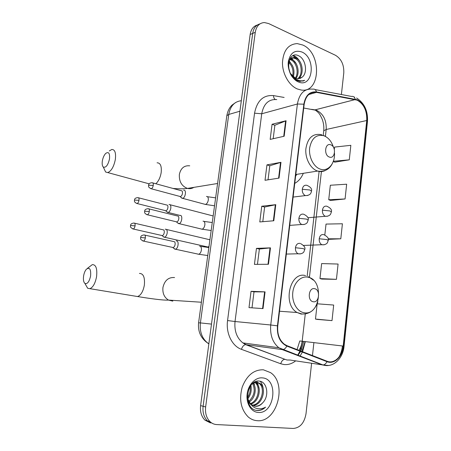 <?xml version="1.0" encoding="UTF-8"?>
<svg xmlns="http://www.w3.org/2000/svg" width="451" height="451" viewBox="0 0 451 451"><rect width="100%" height="100%" fill="white"/><g stroke="black" fill="none" stroke-linecap="round" stroke-linejoin="round"><path stroke-width="0.68" d="M294.751 183.371C298.506 181.291 301.364 177.936 303.32 173.314M257.397 24.985C253.434 26.13 251.021 29.292 250.164 34.479L200.605 405.607C199.951 411.69 201.4 416.532 204.94 420.14L210.499 422.942M259.945 23.88C255.971 25.019 253.558 28.199 252.695 33.413L203.108 406.283C202.46 412.394 203.908 417.265 207.46 420.89L213.047 423.698L207.46 420.89C203.908 417.265 202.46 412.394 203.108 406.283L252.695 33.413C253.558 28.199 255.971 25.019 259.945 23.88M302.689 44.993L297.209 43.595C288.183 44.204 283.267 50.619 282.461 62.83C282.444 74.003 289.153 85.617 297.367 88.977L301.065 89.997C320.717 93.571 322.042 52.959 302.689 44.993L297.209 43.595C288.183 44.204 283.267 50.619 282.461 62.83C282.444 74.003 289.153 85.617 297.367 88.977L301.065 89.997C320.717 93.571 322.042 52.959 302.689 44.993M263.367 369.797C253.896 369.578 246.849 375.345 242.221 387.099C238.906 399.552 240.913 409.508 248.247 416.966C250.936 419.238 253.919 420.479 257.205 420.687C277.128 422.801 287.546 383.508 270.499 372.605L263.367 369.797C253.896 369.578 246.849 375.345 242.221 387.099C238.906 399.552 240.913 409.508 248.247 416.966C250.936 419.238 253.919 420.479 257.205 420.687C277.128 422.801 287.546 383.508 270.499 372.605L263.367 369.797M357.22 100.167C363.906 104.057 367.075 110.839 366.731 120.518L343.183 346.069C342.315 356.375 334.168 364.256 327.082 361.245L286.932 345.641L284.378 344.237C279.332 340.116 277.128 333.999 277.782 325.887L304.166 104.322C305.739 95.759 309.837 91.773 316.461 92.359L357.22 100.167M357.26 99.772L316.455 91.931C309.662 91.328 305.462 95.415 303.85 104.192L277.438 325.831C276.829 335.888 279.958 342.636 286.819 346.08L326.986 361.668C334.247 364.758 342.591 356.673 343.482 346.109L367.007 120.631C367.362 110.721 364.109 103.764 357.26 99.772M317.391 319.426L332.009 320.622L333.678 305.051L317.171 303.794L315.48 319.054L317.532 319.449M321.856 279.073L336.44 279.338L338.087 264.049L321.636 263.581L319.973 278.577L321.997 279.107M334.794 162.157L349.283 159.823L350.839 145.323L334.58 147.082L334.321 149.411M330.555 200.458L345.077 198.959L346.661 184.205L330.341 185.243L328.728 199.725L330.69 200.509M341.396 94.53L343.78 72.966C344.102 64.792 341.345 58.901 335.521 55.304L268.633 23.553L264.416 22.55C259.421 22.877 256.365 26.135 255.255 32.331L205.639 406.965C204.991 413.11 206.445 418.004 210.003 421.64C211.942 423.45 214.163 424.425 216.666 424.571L293.28 428.45C300.118 427.836 304.363 422.931 306.015 413.73L311.602 363.309M312.464 355.563L313.902 342.591M263.018 308.602L248.997 307.627L251.049 291.312L265.07 291.876L263.018 308.602M279.039 178.106L265.019 180.287L266.964 164.863L280.979 162.315L279.039 178.106M284.175 136.241L270.166 139.398L272.071 124.256L286.081 120.744L284.175 136.241M268.463 264.263L254.437 264.382L256.456 248.371L270.476 247.858L268.463 264.263M273.802 220.77L259.782 221.943L261.755 206.231L275.775 204.675L273.802 220.77M328.249 239.38L340.798 238.793L342.41 223.769L326.028 224.074L324.816 234.982M261.755 206.231L264.63 207.037M262.792 221.689L264.63 207.009L275.775 204.675M256.456 248.371L259.37 249.059M257.453 264.354L259.37 249.042L270.476 247.858M272.071 124.256L274.862 125.288M273.182 138.722L274.868 125.248L286.081 120.744M266.964 164.863L269.794 165.788M268.035 179.819L269.794 165.754L280.979 162.315M251.049 291.312L254.009 291.876M252.008 307.841L254.009 291.865L265.07 291.876M340.798 238.793L328.153 238.804M345.077 198.959L328.728 199.725M349.283 159.823L333.379 161.283M333.317 161.464L334.924 162.219M336.44 279.338L319.973 278.577M332.009 320.622L315.48 319.054M290.281 59.053L292.293 59.695C297.773 62.221 300.236 73.344 295.867 78.446M289.863 59.521L291.273 60.051C296.487 62.497 299.131 72.797 295.264 78.198M301.956 77.341C308.067 73.079 305.727 59.273 299.12 56.037C287.36 49.153 284.192 74.765 296.769 80.464L299.847 81.417L304.684 80.317C301.973 81.203 299.216 80.926 296.408 79.494C294.035 78.203 292.096 76.253 290.602 73.637L295.495 78.299L297.451 78.824L301.956 77.341L299.678 78.632M290.602 73.637L289.892 72.459M288.899 61.122C290.044 58.647 291.82 57.469 294.227 57.587L296.397 58.258C302.869 61.161 304.493 75.244 298.122 78.857M289.751 58.963L293.201 57.948L295.366 58.619C301.601 61.421 303.45 74.804 297.581 78.835M288.477 67.041L290.061 72.763M288.815 61.437C293.454 65.164 294.965 70.333 293.336 76.958M288.612 62.362C292.4 65.947 293.742 70.598 292.637 76.315M301.843 51.989C294.745 49.695 290.235 52.925 288.319 61.674C287.264 69.753 291.989 79.286 298.229 81.862C312.96 88.774 316.546 58.021 301.843 51.989M304.684 80.317L302.79 81.174M292.874 55.698L297.378 58.867M290.416 57.886L290.991 58.247M291.137 58.342L293.398 60.389M288.865 61.235L289.474 61.9M293.319 55.49C295.941 56.392 298.184 58.506 300.045 61.832M290.658 57.559L291.515 58.078M291.549 58.1L296.177 63.642M289.068 60.767L292.383 65.502M288.465 66.979L288.691 67.481M102.36 160.889C101.926 163.905 102.236 165.962 103.296 167.062C105.895 167.93 107.958 165.241 109.497 158.994C109.948 153.233 108.674 151.389 105.675 153.453C104.057 155.195 102.952 157.67 102.36 160.889M109.3 150.967L111.769 149.478C114.909 149.439 116.099 152.799 115.326 159.547C113.815 166.785 111.29 171.126 107.755 172.575L105.635 172.023L104.091 168.742M329.388 157.061C335.127 159.4 336.531 146.665 330.758 144.822C325.002 142.358 323.536 155.285 329.388 157.061M295.602 176.24L296.747 174.345M83.615 275.871C83.102 279.626 83.536 282.151 84.923 283.448C87.376 284.26 89.27 281.779 90.6 275.995C91.051 269.174 89.636 266.93 86.35 269.258C85.03 270.814 84.117 273.024 83.615 275.871M87.347 268.424L92.292 264.63C95.973 264.557 97.393 268.587 96.559 276.734C95.257 283.329 93.047 287.31 89.918 288.674L87.674 288.268L85.775 284.936M313.186 301.742C319.218 303.196 320.717 289.627 314.646 288.696C308.597 287.101 307.03 300.89 313.186 301.742M166.757 211.711L168.133 212.46C169.452 211.981 170.348 210.561 170.811 208.199C171.03 205.78 170.489 204.54 169.193 204.483L169.001 204.523M165.269 210.606L165.968 210.78C166.921 210.431 167.563 209.399 167.902 207.691C168.065 205.944 167.676 205.047 166.746 205.008M163.183 236.521L164.581 237.249C165.867 236.769 166.729 235.371 167.18 233.06C167.4 230.613 166.87 229.322 165.573 229.187L165.196 229.277M161.672 235.445L162.377 235.608C163.301 235.259 163.927 234.249 164.249 232.575C164.412 230.805 164.034 229.869 163.104 229.773M181.116 197.493L182.599 198.333C185.524 197.944 186.658 189.499 183.698 190.187L183.585 190.204M179.656 196.377L180.423 196.58C181.437 196.213 182.119 195.148 182.469 193.378C182.621 191.596 182.21 190.7 181.223 190.683M177.536 222.817L179.047 223.634C181.945 223.211 182.971 214.862 180.073 215.403L179.757 215.471M176.059 221.734L176.826 221.92C177.812 221.559 178.478 220.511 178.81 218.78C178.968 216.97 178.557 216.035 177.576 215.967M173.917 248.428L175.456 249.223C178.314 248.766 179.244 240.518 176.403 240.907L176.178 240.941M172.423 247.39L173.19 247.554C174.148 247.193 174.791 246.167 175.112 244.47C175.276 242.638 174.864 241.663 173.883 241.539M262.803 402.692C269.642 395.888 267.037 381.839 259.59 381.151C246.347 378.609 242.621 408.724 256.692 410.444L257.369 410.517C260.34 410.664 263.08 409.531 265.588 407.135C262.589 408.815 259.539 409.22 256.439 408.364C253.812 407.557 251.686 405.793 250.063 403.076L251.568 404.677L255.548 406.306C258.271 406.419 260.689 405.218 262.803 402.692C260.436 405.184 257.82 406.345 254.973 406.165L254.11 406.041M250.063 403.076L248.236 399.783L247.385 395.882M253.338 382.888L256.833 382.16L260.12 383.53C267.11 388.536 262.194 405.703 252.661 405.426M250.683 404.462L248.078 401.429M254.86 381.946L259.083 383.322C265.836 388.17 261.512 404.733 252.205 405.145M250.745 385.543C251.889 390.233 250.931 394.608 247.875 398.661M247.644 397.697L249.02 394.924C250.187 392.088 250.53 389.303 250.046 386.575M253.101 383.074C257.098 387.713 255.26 398.329 249.268 401.937M252.56 383.525C255.593 389.918 254.37 395.826 248.884 401.26M255.328 382.222L255.993 382.696C262.087 387.116 259.274 401.824 250.886 404.051M254.781 382.335L254.973 382.487C260.858 386.772 258.468 400.849 250.474 403.6M262.392 377.887C255.497 377.092 248.259 384.602 247.142 393.999C245.919 403.391 251.201 412.084 258.203 412.445C274.732 414.21 278.865 378.739 262.392 377.887M265.588 407.135C262.527 409.739 259.359 410.793 256.089 410.303M260.255 381.287C261.986 383.491 262.989 386.18 263.26 389.36M256.749 381.258L257.346 382.234M257.403 382.33L259.184 388.824M253.902 382.628L255.165 388.317M250.942 385.272L251.196 387.854M250.164 34.479L255.255 32.331M200.605 405.607L205.639 406.965M241.319 100.725C234.503 101.481 230.314 106.058 228.747 114.447L239.921 111.211M226.774 116.149L226.836 115.681L228.747 114.447L200.396 322.91L211.491 324.094M198.587 322.798L200.396 322.91C199.551 331.756 202.037 338.515 207.866 343.188L208.852 343.842M301.792 349.119L300.823 348.989M366.731 120.518L326.191 129.476C326.563 120.366 323.468 114.024 316.895 110.439L303.726 108.031M300.885 351.064L303.754 341.486L305.107 341.548M305.293 341.751L302.565 351.718M302.379 352.118L299.892 356.352M295.653 360.873C292.011 363.743 288.116 364.96 283.961 364.532L280.714 363.754L241.454 349.339C232.085 346.142 225.748 333.204 227.563 320.548L254.55 113.19C257.053 100.635 263.373 94.772 273.509 95.606L284.136 97.45M326.986 361.668C325.988 363.658 324.669 364.763 323.017 364.972L289.97 360.005M301.967 351.481L305.096 341.627M315.074 89.569L351.509 96.435C353.325 96.114 354.559 97.016 355.219 99.141M302.604 341.249L300.118 350.765M299.938 351.171L297.542 355.45M277.438 325.831L270.735 324.991L297.395 104.006L303.85 104.192M286.819 346.08C285.782 348.161 284.451 349.328 282.828 349.587L278.865 347.749C272.624 342.608 269.912 335.025 270.735 324.991L235.027 321.524C234.199 330.927 236.814 338.058 242.88 342.907L246.116 344.637L284.823 359.278C282.895 359.61 281.525 361.104 280.714 363.754M276.779 99.592C268.706 99.017 263.688 103.741 261.727 113.77L297.395 104.006C299.368 93.38 304.476 88.424 312.712 89.135L312.814 89.146C314.595 88.785 315.807 89.715 316.455 91.931M328.593 365.468L322.369 364.949L282.191 349.581L245.603 344.626C243.709 345.021 242.328 346.588 241.454 349.339M343.172 346.148L342.422 346.064C341.976 350.128 340.826 353.81 338.96 357.096M343.482 346.109L344.057 346.233L367.475 121.573L367.007 120.631M254.55 113.19L261.727 113.77L235.027 321.524L227.563 320.548M273.509 95.606C273.577 97.489 274.157 98.769 275.245 99.44M298.912 350.297C300.682 347.665 301.77 344.632 302.181 341.198L305.265 313.992M343.183 346.069L299.791 340.973M309.442 277.162L321.416 171.56M325.402 136.411L326.191 129.476L323.739 130.796C324.117 126.579 323.536 122.548 321.991 118.692C319.894 114.751 320.001 113.421 314.978 109.892L355.275 99.558M355.23 99.553L314.939 109.886L311.602 109.334M316.461 92.359L308.749 94.547M323.688 131.235L323.249 135.086M302.587 341.424L302.159 341.362M273.357 220.81L275.33 204.748M278.594 178.173L280.528 162.422M283.73 136.343L285.63 120.891M268.012 264.269L270.025 247.887M262.572 308.574L264.624 291.865M155.849 183.749C158.532 181.257 160.302 177.553 161.165 172.648C161.796 166.148 160.432 162.862 157.072 162.794M193.862 187.368C191.9 188.614 189.775 188.963 187.486 188.411L187.312 188.366C181.618 186.077 178.974 181.42 179.363 174.402C180.789 168.144 184.245 165.286 189.73 165.827M333.492 147.342C331.615 141.524 328.475 137.673 324.072 135.802C316.495 134.015 311.692 138.045 309.657 147.9C308.546 156.931 313.62 166.949 320.283 169.125C327.933 171.994 335.223 163.533 334.479 153.069M321.89 134.855L320.413 134.511C312.436 133.535 307.588 138.316 305.863 148.847C305.023 158.459 310.485 168.742 317.504 171.019L317.634 171.064C320.238 171.876 322.724 171.724 325.086 170.591M135.232 296.16L137.572 296.544C140.887 295.292 143.147 291.498 144.348 285.179C145.019 277.359 143.379 273.447 139.438 273.436M172.834 301.138L168.46 300.078C164.249 297.401 162.411 293.206 162.941 287.49C164.609 280.426 168.482 277.111 174.56 277.545M303.951 312.695C320.475 316.331 324.444 279.913 307.994 277.196C301.105 275.6 293.894 282.614 292.812 292.276C291.628 301.916 296.95 311.551 303.951 312.695M305.553 275.606C290.055 270.989 282.14 304.363 297.091 312.509L301.155 314.082L305.879 313.84M307.881 217.743L325.278 216.288C329.253 216.559 330.707 214.124 330.645 214.05L331.389 211.925L329.901 210.944L322.42 210.183C322.279 213.154 323.237 215.189 325.278 216.288L327.561 216.232M326.721 206.186C324.432 205.808 323.001 207.144 322.42 210.183M136.399 203.35L137.081 203.531C133.411 201.992 134.714 200.622 134.443 200.069L138.993 200.34C139.173 198.496 138.801 197.589 137.865 197.623C133.981 198.012 134.855 199.686 134.443 200.069L134.432 200.137M213.16 215.967L170.089 204.748M203.965 221.407L212.263 222.535M165.968 210.78L137.081 203.531C138.006 203.159 138.643 202.093 138.993 200.34M303.562 245.44L321.879 244.73C325.701 245.276 327.584 242.728 327.454 242.632L328.249 240.406L326.733 239.571L319.212 238.754C319.06 241.606 319.951 243.602 321.879 244.73L324.235 244.769M323.564 234.582C321.247 234.278 319.798 235.67 319.212 238.754M132.532 228.832L133.225 229.001C128.935 226.853 131.044 226.205 130.514 225.528L135.075 225.872C135.261 223.95 134.866 223.003 133.896 223.042C130.136 223.583 130.829 225.077 130.514 225.528L130.502 225.585M209.912 239.78L166.391 229.441M206.896 246.793L207.928 247.024L209.005 246.421M162.377 235.608L133.225 229.001C134.122 228.629 134.736 227.586 135.075 225.872M150.482 188.546L151.232 188.755C147.516 186.9 148.875 186.398 148.548 185.209L153.255 185.44C153.43 183.585 153.036 182.678 152.06 182.711C148.238 183.145 148.881 184.69 148.548 185.209L148.537 185.293M293.122 197.07L305.378 195.599C310.327 195.554 310.925 192.881 311.015 192.836L311.511 191.156L309.899 190.001L302.294 189.262C302.153 192.357 303.179 194.466 305.378 195.599L307.83 195.463M306.798 185.293C304.408 184.859 302.909 186.184 302.294 189.262M204.399 204.185L205.43 204.427C206.941 203.903 207.905 202.381 208.317 199.872C208.418 197.6 207.804 196.456 206.462 196.444M180.423 196.58L151.232 188.755C152.218 188.366 152.889 187.261 153.255 185.44M146.609 214.575L147.364 214.766C143.581 213.25 144.872 211.801 144.602 211.209L149.32 211.513C149.506 209.58 149.089 208.633 148.08 208.672C144.241 209.196 144.929 210.735 144.602 211.209L144.591 211.282M289.751 225.376L301.747 224.497C305.615 224.987 307.419 222.506 307.34 222.377L308.18 220.094L306.533 219.101L298.889 218.307C298.731 221.266 299.684 223.33 301.747 224.497L304.307 224.474M303.438 214.157C301.026 213.791 299.509 215.178 298.889 218.307M201.135 229.035L202.093 229.204C203.564 228.68 204.495 227.186 204.884 224.722C204.996 222.416 204.382 221.221 203.04 221.142M176.826 221.92L147.364 214.766C148.317 214.377 148.971 213.295 149.32 211.513M142.691 240.907L143.446 241.082C139.015 238.951 141.146 238.229 140.611 237.514L145.346 237.897C145.526 235.879 145.098 234.886 144.049 234.937C140.244 235.523 140.926 237.046 140.611 237.514L140.599 237.57M286.334 254.071L298.083 253.772C301.922 254.477 303.918 252.053 303.873 251.85L304.803 249.409L303.128 248.586L295.444 247.729C295.27 250.559 296.149 252.577 298.083 253.772L300.721 253.868M300.039 243.388C297.598 243.106 296.065 244.549 295.444 247.729M197.837 254.15L198.711 254.251C200.143 253.733 201.045 252.261 201.422 249.848C201.529 247.503 200.92 246.263 199.584 246.111M173.19 247.554L143.446 241.082C144.376 240.699 145.008 239.639 145.346 237.897M204.94 420.14L210.003 421.64M235.591 102.552L232.096 105.06C229.407 107.586 227.654 111.126 226.836 115.681L198.592 322.769C197.775 331.609 200.87 338.419 207.866 343.188L208.92 343.341M300.67 351.459L297.801 355.551M290.213 360.039L286.983 359.994L284.823 359.278L245.603 344.626L242.88 342.907L278.865 347.749L323.017 364.972C332.945 368.174 343.048 358.646 344.057 346.233M354.531 97.117L353.86 96.903M356.572 98.008C364.335 103.042 367.982 110.794 367.503 121.263M307.182 276.097L319.111 171.431M297.068 349.581L299.797 340.956M293.201 57.948L294.227 57.587M103.296 167.062L105.635 172.023M149.14 183.833L107.755 172.575M217.591 183.489L187.486 188.411C183.811 188.952 178.957 188.958 172.93 188.428M295.811 174.492L317.634 171.064C325.763 172.231 331.169 168.426 333.853 159.648M325.132 136.27L323.936 135.633M84.923 283.448L87.674 288.268M201.394 302.232L168.46 300.078C163.86 300.563 147.742 298.235 137.572 296.544L89.918 288.674M308.501 276.705L313.372 280.15M317.87 301.775C314.922 310.147 309.634 314.223 302.007 314.009L297.091 312.509L279.524 311.241M326.947 206.259C330.527 207.984 332.015 209.805 331.406 211.728M179.96 215.42L168.133 212.46M165.635 210.786L167.671 212.472M138.536 197.797L166.684 205.013M324.01 234.74C327.511 236.662 328.926 238.494 328.266 240.248M209.614 239.509L209.94 239.577M208.892 247.233L164.581 237.249M162.044 235.619L164.113 237.26M134.573 223.194L162.98 229.796M306.922 185.338C310.553 186.962 312.086 188.822 311.534 190.925M207.466 196.721L215.629 197.848M214.546 205.791L205.43 204.427L182.599 198.333M180.062 196.585L182.091 198.333M152.799 182.914L181.189 190.688M303.816 214.287C307.356 216.125 308.817 217.996 308.196 219.908M211.175 230.529L202.093 229.204L179.047 223.634M176.465 221.931L178.54 223.64M148.819 208.858L177.474 215.984M300.665 243.619C304.081 245.643 305.468 247.52 304.82 249.268M200.419 246.359L208.852 247.531M207.759 255.542L198.711 254.251L175.456 249.223M172.823 247.571L174.943 249.24M144.788 235.101L173.72 241.561M254.973 382.487L255.993 382.696M259.083 383.322L260.12 383.53"/></g></svg>
